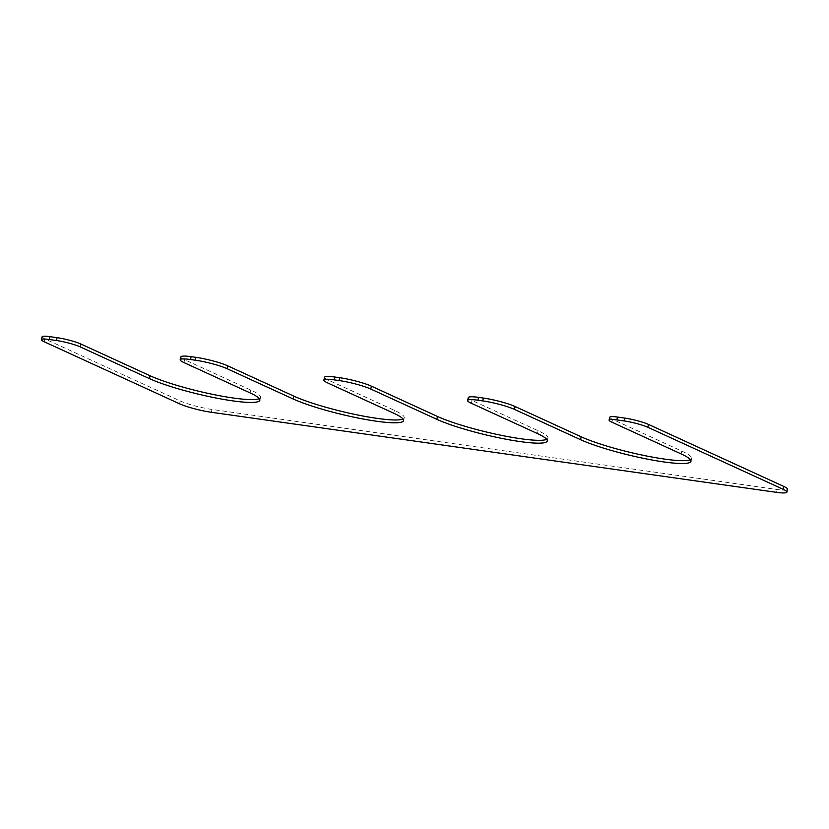 <?xml version="1.0" encoding="UTF-8"?>
<svg xmlns="http://www.w3.org/2000/svg" width="829" height="829" viewBox="0 0 829 829"><rect width="100%" height="100%" fill="white"/><g stroke="black" fill="none" stroke-linecap="round" stroke-linejoin="round"><path stroke-width="0.62" stroke-dasharray="4.14 3.11" d="M468.281 397.609A23.575 3.243 -166.4 0 0 472.033 400.438L538.094 430.728A61.874 8.508 13.6 0 1 547.938 438.147A61.874 8.508 13.6 0 1 546.705 439.349M324.574 377.257A23.575 3.243 -166.4 0 0 328.325 380.086L394.386 410.365A61.874 8.508 -166.4 0 1 404.231 417.795A61.874 8.508 -166.4 0 1 402.998 418.997M180.867 356.895A23.575 3.243 -166.4 0 0 184.618 359.724L250.679 390.013A61.874 8.508 -166.4 0 1 260.524 397.433A61.874 8.508 -166.4 0 1 259.29 398.635M42.134 336.823A17.678 2.425 -166.4 0 0 44.953 338.947L180.225 400.956A23.575 3.243 -166.4 0 0 211.975 409.443L777.219 489.504A23.575 3.243 -166.4 0 0 787.55 489.276M609.781 417.236A17.678 2.425 -166.4 0 0 612.59 419.35L681.801 451.08A61.874 8.508 13.6 0 1 691.645 458.499A61.874 8.508 13.6 0 1 690.412 459.712M471.349 403.277L472.033 400.438M537.41 433.557L538.094 430.728M327.642 382.925L328.325 380.086M393.702 413.205L394.386 410.365M183.934 362.563L184.618 359.724M249.995 392.853L250.679 390.013M44.258 341.786L44.953 338.947M179.541 403.796L180.225 400.956M211.291 412.272L211.975 409.443M776.535 492.343L777.219 489.504M611.906 422.189L612.59 419.35M681.117 453.919L681.801 451.08M547.254 440.987L547.938 438.147M403.547 420.635L404.231 417.795M259.84 400.272L260.524 397.433M690.961 461.338L691.645 458.499"/><path stroke-width="1.24" d="M690.412 459.712A61.874 8.508 13.6 0 1 642.734 455.204A61.874 8.508 13.6 0 1 581.212 436.831L515.141 406.542A23.575 3.243 -166.4 0 0 483.4 398.065L478.613 397.381A23.575 3.243 -166.4 0 0 468.281 397.609L467.597 400.448A23.575 3.243 -166.4 0 0 471.349 403.277L537.41 433.557A61.874 8.508 13.6 0 1 547.254 440.987A61.874 8.508 13.6 0 1 503.39 438.717A61.874 8.508 13.6 0 1 436.821 419.308L370.75 389.029A23.575 3.243 -166.4 0 0 339.009 380.542L334.211 379.869A23.575 3.243 -166.4 0 0 323.89 380.096A23.575 3.243 -166.4 0 0 327.642 382.925L393.702 413.205A61.874 8.508 -166.4 0 1 403.547 420.635A61.874 8.508 -166.4 0 1 359.682 418.355A61.874 8.508 -166.4 0 1 293.114 398.956L227.042 368.677A23.575 3.243 -166.4 0 0 195.302 360.19L190.504 359.506A23.575 3.243 -166.4 0 0 180.183 359.734A23.575 3.243 -166.4 0 0 183.934 362.563L249.995 392.853A61.874 8.508 -166.4 0 1 259.84 400.272A61.874 8.508 -166.4 0 1 215.975 398.003A61.874 8.508 -166.4 0 1 149.407 378.604L80.185 346.874A17.678 2.425 -166.4 0 0 56.382 340.512L49.191 339.496A17.678 2.425 -166.4 0 0 41.45 339.662A17.678 2.425 -166.4 0 0 44.258 341.786L179.541 403.796A23.575 3.243 -166.4 0 0 211.291 412.272L776.535 492.343A23.575 3.243 -166.4 0 0 786.866 492.115A23.575 3.243 -166.4 0 0 783.115 489.286L647.832 427.277A17.678 2.425 -166.4 0 0 624.019 420.914L616.838 419.899A17.678 2.425 -166.4 0 0 609.097 420.065A17.678 2.425 -166.4 0 0 611.906 422.189L681.117 453.919A61.874 8.508 13.6 0 1 690.961 461.338A61.874 8.508 13.6 0 1 647.097 459.069A61.874 8.508 13.6 0 1 580.528 439.671L514.457 409.381A23.575 3.243 -166.4 0 0 482.716 400.904L477.918 400.22A23.575 3.243 -166.4 0 0 467.597 400.448M546.705 439.349A61.874 8.508 13.6 0 1 499.027 434.852A61.874 8.508 13.6 0 1 437.505 416.479L371.433 386.19A23.575 3.243 -166.4 0 0 339.693 377.713L334.906 377.029A23.575 3.243 -166.4 0 0 324.574 377.257L323.89 380.096M293.114 398.956L293.798 396.117A61.874 8.508 -166.4 0 0 355.32 414.5A61.874 8.508 -166.4 0 0 402.998 418.997M293.798 396.117L227.726 365.838A23.575 3.243 -166.4 0 0 195.986 357.351L191.198 356.677A23.575 3.243 -166.4 0 0 180.867 356.895L180.183 359.734M149.407 378.604L150.09 375.765A61.874 8.508 -166.4 0 0 211.613 394.138A61.874 8.508 -166.4 0 0 259.29 398.635M150.09 375.765L80.879 344.035A17.678 2.425 -166.4 0 0 57.066 337.672L49.885 336.657A17.678 2.425 -166.4 0 0 42.134 336.823L41.45 339.662M786.866 492.115L787.55 489.276A23.575 3.243 -166.4 0 0 783.799 486.447L648.516 424.438A17.678 2.425 -166.4 0 0 624.714 418.085L617.522 417.06A17.678 2.425 -166.4 0 0 609.781 417.236L609.097 420.065M477.918 400.22L478.613 397.381M482.716 400.904L483.4 398.065M436.821 419.308L437.505 416.479M370.75 389.029L371.433 386.19M339.009 380.542L339.693 377.713M334.211 379.869L334.906 377.029M227.042 368.677L227.726 365.838M195.302 360.19L195.986 357.351M190.504 359.506L191.198 356.677M80.185 346.874L80.879 344.035M56.382 340.512L57.066 337.672M49.191 339.496L49.885 336.657M783.115 489.286L783.799 486.447M647.832 427.277L648.516 424.438M624.019 420.914L624.714 418.085M616.838 419.899L617.522 417.06M580.528 439.671L581.212 436.831M514.457 409.381L515.141 406.542"/></g></svg>
